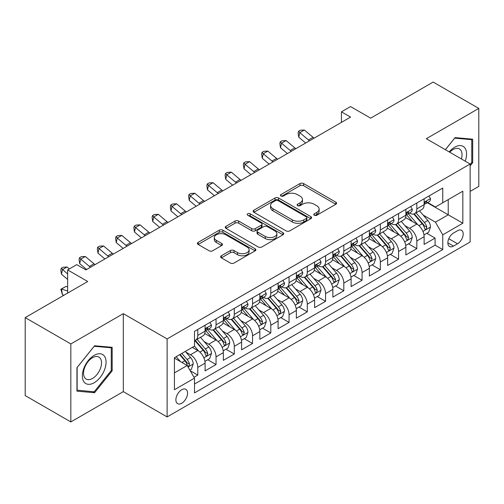 <?xml version="1.0" encoding="UTF-8"?>
<svg xmlns="http://www.w3.org/2000/svg" width="504" height="504" viewBox="0 0 504 504"><rect width="100%" height="100%" fill="white"/><g stroke="black" fill="none" stroke-linecap="round" stroke-linejoin="round"><path stroke-width="0.76" d="M314.294 215.252A1.777 1.027 0 0 0 316.802 215.252L335.84 204.259A2.533 1.462 0 0 0 336.584 203.225A2.533 1.462 0 0 0 335.84 202.192L303.591 183.569A2.533 1.462 0 0 0 300.006 183.569L280.967 194.563A1.777 1.027 0 0 0 280.451 195.287A1.777 1.027 0 0 0 280.967 196.012A1.777 1.027 0 0 0 283.481 196.012L285.944 194.588A8.108 4.681 0 0 1 297.41 194.588L300.094 196.138A8.108 4.681 0 0 1 302.469 199.452A8.108 4.681 0 0 1 300.094 202.759L297.631 204.183A1.777 1.027 0 0 0 297.114 204.907A1.777 1.027 0 0 0 297.631 205.632A1.777 1.027 0 0 0 300.138 205.632L302.608 204.208A8.108 4.681 0 0 1 314.074 204.208L316.758 205.758A8.108 4.681 0 0 1 319.133 209.072A8.108 4.681 0 0 1 316.758 212.379L314.294 213.803A1.777 1.027 0 0 0 313.778 214.528A1.777 1.027 0 0 0 314.294 215.252L314.294 213.803M181.724 403.231A8.259 4.769 120 0 0 187.123 395.949A8.259 4.769 120 0 0 185.856 389.327A8.259 4.769 120 0 0 181.724 389.737A8.259 4.769 120 0 0 176.324 397.02A8.259 4.769 120 0 0 177.591 403.641A8.259 4.769 120 0 0 181.724 403.231M221.351 255.774A2.533 1.462 0 0 0 220.607 256.807A2.533 1.462 0 0 0 221.351 257.84L230.397 263.069A2.533 1.462 0 0 0 233.982 263.069L255.125 250.86A2.533 1.462 0 0 0 255.868 249.827A2.533 1.462 0 0 0 255.125 248.793L222.875 230.171A2.533 1.462 0 0 0 219.29 230.171L198.148 242.38A2.533 1.462 0 0 0 197.404 243.413A2.533 1.462 0 0 0 198.148 244.446L209.078 250.759A2.533 1.462 0 0 0 212.663 250.759L221.71 245.536A2.533 1.462 0 0 0 222.453 244.497A2.533 1.462 0 0 0 221.71 243.463L216.292 240.332A6.779 3.912 0 0 1 214.307 237.567A6.779 3.912 0 0 1 218.49 233.951A6.779 3.912 0 0 1 225.874 234.801L247.105 247.061A6.779 3.912 0 0 1 249.089 249.827A6.779 3.912 0 0 1 244.906 253.443A6.779 3.912 0 0 1 237.523 252.592L233.982 250.551A2.533 1.462 0 0 0 230.397 250.551L221.351 255.774L221.351 257.84M470.131 191.407L478.8 186.398L478.8 108.41L433.169 82.064L370.648 118.157L350.57 106.565L341.441 111.838L350.57 117.104L85.894 269.917L76.766 264.644L67.637 269.917L67.637 293.101M70.831 343.949L70.831 421.936L123.31 391.639L123.31 313.652L70.831 343.949L25.2 317.602L87.721 281.509L67.637 269.917M123.31 313.652L167.12 338.94L470.131 164.002L470.131 241.989L167.12 416.928L167.12 338.94M478.8 108.41L426.321 138.707L470.131 164.002M286.121 230.895A2.533 1.462 0 0 0 289.706 230.895L310.848 218.692A2.533 1.462 0 0 0 311.592 217.652A2.533 1.462 0 0 0 310.848 216.619L278.599 198.003A2.533 1.462 0 0 0 275.014 198.003L253.871 210.206A2.533 1.462 0 0 0 253.128 211.239A2.533 1.462 0 0 0 253.871 212.279L286.121 230.895M248.396 215.636A1.777 1.027 0 0 1 250.198 215.882L250.198 213.778L282.983 232.709A2.533 1.462 0 0 1 283.727 233.743A2.533 1.462 0 0 1 282.983 234.776L261.841 246.979A2.533 1.462 0 0 1 258.262 246.979L226.012 228.362L226.012 226.296A2.533 1.462 0 0 0 225.269 227.329A2.533 1.462 0 0 0 226.012 228.362M226.012 226.296L235.059 221.067A2.533 1.462 0 0 1 238.644 221.067L251.723 228.621A2.533 1.462 0 0 0 255.301 228.621L261.305 225.156A2.533 1.462 0 0 0 262.048 224.123A2.533 1.462 0 0 0 261.305 223.089L247.691 215.227A1.777 1.027 0 0 1 247.168 214.502A1.777 1.027 0 0 1 248.264 213.557A1.777 1.027 0 0 1 250.198 213.778M70.831 421.936L25.2 395.59L25.2 317.602M194.002 377.276L197.788 375.089L190.21 370.717M185.9 352.107L190.487 354.753A10.326 5.96 60 0 1 197.788 367.397L205.09 363.182L205.09 370.875L216.04 364.549L207.736 359.755M204.158 341.567L208.738 344.213A10.326 5.96 60 0 1 216.04 356.857L223.341 352.642L223.341 360.335L234.297 354.016L225.987 349.222M222.409 331.027L226.995 333.673A10.326 5.96 60 0 1 234.297 346.324L241.592 342.103L241.592 349.801L252.548 343.476L244.245 338.682M240.666 320.487L245.246 323.133A10.326 5.96 60 0 1 252.548 335.784L259.85 331.569L259.85 339.261L270.799 332.936L262.496 328.142M258.917 309.954L263.498 312.6A10.326 5.96 60 0 1 270.799 325.244L278.101 321.029L278.101 328.721L289.057 322.396L280.747 317.602M277.168 299.414L281.755 302.06A10.326 5.96 60 0 1 289.057 314.704L296.358 310.489L296.358 318.182L307.308 311.856L299.004 307.062M295.426 288.874L300.006 291.52A10.326 5.96 60 0 1 307.308 304.164L314.609 299.949L314.609 307.642L325.559 301.323L317.255 296.528M313.677 278.334L318.263 280.98A10.326 5.96 60 0 1 325.559 293.63L332.861 289.409L332.861 297.108L343.816 290.783L335.513 285.988M331.928 267.794L336.514 270.44A10.326 5.96 60 0 1 343.816 283.091L351.118 278.876L351.118 286.568L362.067 280.243L353.764 275.449M350.185 257.261L354.766 259.906A10.326 5.96 60 0 1 362.067 272.551L369.369 268.336L369.369 276.028L380.325 269.703L372.015 264.909M368.437 246.721L373.023 249.367A10.326 5.96 60 0 1 380.325 262.011L387.626 257.796L387.626 265.488L398.576 259.169L390.272 254.369M386.694 236.181L391.274 238.827A10.326 5.96 60 0 1 398.576 251.471L405.877 247.256L405.877 254.948L416.827 248.629L416.827 240.937A10.326 5.96 -120 0 0 409.525 228.287L404.945 225.641M408.524 243.835L416.827 248.629M205.09 363.182A10.326 5.96 -120 0 0 197.788 350.538L192.314 347.376M223.341 352.642A10.326 5.96 -120 0 0 216.04 339.998L204.75 333.478M241.592 342.103A10.326 5.96 -120 0 0 234.297 329.459L223.007 322.944M259.85 331.569A10.326 5.96 -120 0 0 252.548 318.919L241.258 312.404M278.101 321.029A10.326 5.96 -120 0 0 270.799 308.379L259.51 301.864M296.358 310.489A10.326 5.96 -120 0 0 289.057 297.845L277.767 291.325M314.609 299.949A10.326 5.96 -120 0 0 307.308 287.305L296.018 280.785M332.861 289.409A10.326 5.96 -120 0 0 325.559 276.765L314.276 270.251M351.118 278.876A10.326 5.96 -120 0 0 343.816 266.225L332.527 259.711M369.369 268.336A10.326 5.96 -120 0 0 362.067 255.686L350.778 249.171M387.626 257.796A10.326 5.96 -120 0 0 380.325 245.152L369.035 238.631M405.877 247.256A10.326 5.96 -120 0 0 398.576 234.612L387.286 228.091M457.538 230.712L453.518 233.031A8.001 4.618 120 0 0 448.289 240.08A8.001 4.618 120 0 0 449.518 246.494A8.001 4.618 120 0 0 453.518 246.097L457.538 243.779A8.001 4.618 120 0 0 462.76 236.729A8.001 4.618 120 0 0 461.538 230.315A8.001 4.618 120 0 0 457.538 230.712M174.422 372.878L187.198 365.501L194.5 378.145L194.5 392.899L442.751 249.575L442.751 234.82L435.45 222.176L423.196 215.101M194.5 378.145L174.422 389.737L174.422 357.701L194.5 346.109L194.5 331.355L442.751 188.03L442.751 202.784L462.829 191.192L462.829 223.228L442.751 234.82M208.643 328.98L208.738 329.036A10.326 5.96 60 0 0 213.904 329.547L221.206 325.332A10.326 5.96 -120 0 0 223.341 320.607L223.341 314.704M226.894 318.446L226.995 318.497A10.326 5.96 60 0 0 232.155 319.007L239.457 314.792A10.326 5.96 -120 0 0 241.592 310.067L241.592 304.164M245.152 307.906L245.246 307.957A10.326 5.96 60 0 0 250.406 308.473L257.708 304.258A10.326 5.96 -120 0 0 259.85 299.527L259.85 293.624M263.403 297.366L263.498 297.423A10.326 5.96 60 0 0 268.663 297.933L275.965 293.719A10.326 5.96 -120 0 0 278.101 288.987L278.101 283.091M281.66 286.826L281.755 286.883A10.326 5.96 60 0 0 286.915 287.393L294.216 283.179A10.326 5.96 -120 0 0 296.358 278.454L296.358 272.551M299.911 276.286L300.006 276.343A10.326 5.96 60 0 0 305.172 276.853L312.474 272.639A10.326 5.96 -120 0 0 314.609 267.914L314.609 262.011M318.163 265.753L318.263 265.803A10.326 5.96 60 0 0 323.423 266.32L330.725 262.099A10.326 5.96 -120 0 0 332.861 257.374L332.861 251.471M336.42 255.213L336.514 255.27A10.326 5.96 60 0 0 341.674 255.78L348.976 251.565A10.326 5.96 -120 0 0 351.118 246.834L351.118 240.937M354.671 244.673L354.766 244.73A10.326 5.96 60 0 0 359.932 245.24L367.233 241.025A10.326 5.96 -120 0 0 369.369 236.3L369.369 230.397M372.922 234.133L373.023 234.19A10.326 5.96 60 0 0 378.183 234.7L385.484 230.486A10.326 5.96 -120 0 0 387.626 225.761L387.626 219.857M391.18 223.593L391.274 223.65A10.326 5.96 60 0 0 396.44 224.16L403.736 219.946A10.326 5.96 -120 0 0 405.877 215.221L405.877 209.317M194.5 384.048L435.084 245.152L435.084 238.09L424.129 244.415L424.129 236.716A10.326 5.96 -120 0 0 416.827 224.072L405.544 217.558M409.431 213.06L409.525 213.11A10.326 5.96 -120 0 0 414.691 213.627A10.326 5.96 -120 0 0 416.827 208.895L416.827 202.992M414.691 213.627L421.993 209.406A10.326 5.96 -120 0 0 424.129 204.681L424.129 198.778M197.788 329.459L197.788 335.362A10.326 5.96 60 0 1 195.647 340.087A10.326 5.96 60 0 1 194.5 340.502M195.647 340.087L202.948 335.872A10.326 5.96 -120 0 0 205.09 331.147L205.09 325.244M216.04 318.919L216.04 324.822A10.326 5.96 60 0 1 213.904 329.547M234.297 308.379L234.297 314.282A10.326 5.96 60 0 1 232.155 319.007M252.548 297.845L252.548 303.742A10.326 5.96 60 0 1 250.406 308.473M270.799 287.305L270.799 293.208A10.326 5.96 60 0 1 268.663 297.933M289.057 276.765L289.057 282.668A10.326 5.96 60 0 1 286.915 287.393M307.308 266.225L307.308 272.128A10.326 5.96 60 0 1 305.172 276.853M325.559 255.686L325.559 261.589A10.326 5.96 60 0 1 323.423 266.32M343.816 245.152L343.816 251.049A10.326 5.96 60 0 1 341.674 255.78M362.067 234.612L362.067 240.515A10.326 5.96 60 0 1 359.932 245.24M380.325 224.072L380.325 229.975A10.326 5.96 60 0 1 378.183 234.7M398.576 213.532L398.576 219.435A10.326 5.96 60 0 1 396.44 224.16M398.576 251.471L398.576 259.169M380.325 262.011L380.325 269.703M362.067 272.551L362.067 280.243M343.816 283.091L343.816 290.783M325.559 293.63L325.559 301.323M307.308 304.164L307.308 311.856M289.057 314.704L289.057 322.396M270.799 325.244L270.799 332.936M252.548 335.784L252.548 343.476M234.297 346.324L234.297 354.016M216.04 356.857L216.04 364.549M197.788 367.397L197.788 375.089M187.198 365.501L174.422 358.124M435.45 222.176L448.226 214.798L448.226 199.622L462.829 191.192M427.323 202.728L462.829 223.228M427.688 202.52L435.45 206.999L442.751 202.784M123.31 391.639L167.12 416.928M341.441 111.838L341.441 122.377M426.775 233.295L435.084 238.09M435.084 245.152L442.751 249.575M470.131 165.86L472.683 162.679L472.683 139.192L455.068 137.617L445.36 149.701M76.948 391.154L94.563 392.729L112.178 370.818L112.178 347.332L94.563 345.757L76.948 367.668L76.948 391.154M471.776 162.149L472.683 162.679M111.264 370.289L112.178 370.818M92.705 391.652L94.563 392.729M315.006 215.498L316.758 214.49A8.108 4.681 0 0 0 319.133 211.176L319.133 209.072M302.469 199.452L302.469 201.556A8.108 4.681 0 0 1 300.094 204.87L298.343 205.878M335.809 204.278L303.591 185.68A2.533 1.462 0 0 0 300.006 185.68L281.679 196.258M310.81 218.711L278.599 200.107A2.533 1.462 0 0 0 275.014 200.107L253.903 212.297M306.369 218.377A1.777 1.027 0 0 0 306.886 217.652A1.777 1.027 0 0 0 306.369 216.934L278.057 200.586A1.777 1.027 0 0 0 275.549 200.586L272.954 202.085A8.108 4.681 0 0 0 270.579 205.399A8.108 4.681 0 0 0 272.954 208.706L292.301 219.883A8.108 4.681 0 0 0 303.767 219.883L306.369 218.377L306.369 220.487A1.777 1.027 0 0 0 306.886 219.763L306.886 217.652M270.579 205.399L270.579 207.503A8.108 4.681 0 0 0 272.954 210.817L272.954 208.706M306.369 220.487L303.767 221.987A8.108 4.681 0 0 1 292.301 221.987L272.954 210.817M226.044 228.381L235.059 223.178L235.059 221.067M262.048 224.123L262.048 226.227A2.533 1.462 0 0 1 261.305 227.26L255.301 230.731A2.533 1.462 0 0 1 251.723 230.731L238.644 223.178A2.533 1.462 0 0 0 235.059 223.178M250.198 215.882L282.952 234.795M265.293 236.458A6.779 3.912 0 0 0 272.677 237.302A6.779 3.912 0 0 0 276.866 233.692A6.779 3.912 0 0 0 274.875 230.92L267.397 226.605A2.533 1.462 0 0 0 263.812 226.605L257.815 230.07A2.533 1.462 0 0 0 257.072 231.103A2.533 1.462 0 0 0 257.815 232.136L265.293 236.458L265.293 238.562A6.779 3.912 0 0 0 272.677 239.413A6.779 3.912 0 0 0 276.866 235.796L276.866 233.692M257.072 231.103L257.072 233.213A2.533 1.462 0 0 0 257.815 234.247L257.815 232.136M265.293 238.562L257.815 234.247M249.089 249.827L249.089 251.937A6.779 3.912 0 0 1 244.906 255.547A6.779 3.912 0 0 1 237.523 254.703L233.982 252.655A2.533 1.462 0 0 0 230.397 252.655L221.382 257.865M214.307 237.567L214.307 239.677A6.779 3.912 0 0 0 216.292 242.443L216.292 240.332M221.678 245.555L216.292 242.443M255.093 250.879L222.875 232.281A2.533 1.462 0 0 0 219.29 232.281L198.179 244.465M423.977 234.908L428.696 232.186L430.517 226.92A6.842 3.95 -120 0 0 427.852 220.494L419.517 210.836M417.841 224.74L408.309 213.702M412.417 221.527L406.886 215.12A16.393 9.463 -120 0 0 406.381 214.553M413.759 213.992L422.195 223.763A6.842 3.95 60 0 1 424.633 228.476L425.13 229.282L426.056 229.156L426.825 227.209A6.842 3.95 -120 0 0 424.387 222.497L416.046 212.839M414.256 213.835L423.322 224.33A3.484 2.01 60 0 1 424.198 225.691L426.825 227.209M428.967 195.987L430.517 198.677A6.842 3.95 60 0 1 429.106 201.701L425.634 203.704A6.842 3.95 -120 0 0 426.825 202.129L426.68 201.518M424.362 204.026L424.387 204.026A6.842 3.95 -120 0 0 425.634 203.704M425.943 201.619L426.825 202.129C426.397 201.096 425.666 201.518 424.633 203.389A6.842 3.95 60 0 1 424.129 204.366M309.55 140.786A12.909 7.453 60 0 1 308.473 139.961L299.773 132.653L298.759 137.201L305.682 143.023M314.112 138.153A12.909 7.453 60 0 1 313.041 137.327L304.34 130.019L299.773 132.653L298.526 131.279L300.353 130.227L304.34 130.019M298.759 137.201L298.122 133.1L298.526 131.279M465.224 161.167A16.777 9.689 120 0 0 454.702 147.193A16.777 9.689 120 0 0 449.209 151.924M461.387 158.955A12.701 7.333 120 0 0 459.396 148.932A12.701 7.333 120 0 0 453.039 149.562A12.701 7.333 120 0 0 449.719 152.214M445.391 149.72L454.702 138.14L471.776 139.665L471.776 162.42L470.131 164.462M470.641 139.01L471.776 139.665M104.473 369.949A16.777 9.689 120 0 0 100.132 353.739A16.777 9.689 120 0 0 83.922 368.115A16.777 9.689 120 0 0 88.263 384.319A16.777 9.689 120 0 0 104.473 369.949M100.315 368.764A12.701 7.333 120 0 0 98.885 357.071A12.701 7.333 120 0 0 84.754 367.378A12.701 7.333 120 0 0 86.184 379.071A12.701 7.333 120 0 0 100.315 368.764M77.131 390.26L77.131 367.504L94.198 346.273L111.264 347.798L111.264 370.553L94.198 391.784L76.948 390.159M110.137 347.149L111.264 347.798M405.726 245.448L410.439 242.726L412.266 237.46A6.842 3.95 -120 0 0 409.601 231.034L401.26 221.376M399.59 235.28L390.058 224.242M394.166 232.067L388.634 225.66A16.393 9.463 -120 0 0 388.124 225.093M395.508 224.532L403.943 234.303A6.842 3.95 60 0 1 406.381 239.016L406.879 239.822L407.805 239.696L408.574 237.749A6.842 3.95 -120 0 0 406.136 233.037L397.795 223.379M396.005 224.374L405.065 234.87A3.484 2.01 60 0 1 405.947 236.231L408.574 237.749M387.469 255.988L392.188 253.266L394.015 247.993A6.842 3.95 -120 0 0 391.35 241.573L383.009 231.916M381.339 245.82L371.807 234.782M375.915 242.607L370.377 236.2A16.393 9.463 -120 0 0 369.873 235.626M377.257 235.072L385.686 244.837A6.842 3.95 60 0 1 388.13 249.549L388.628 250.362L389.548 250.23L390.316 248.289A6.842 3.95 -120 0 0 387.878 243.577L379.537 233.919M377.748 234.914L386.814 245.41A3.484 2.01 60 0 1 387.689 246.771L390.316 248.289M369.218 266.528L373.936 263.806L375.757 258.533A6.842 3.95 -120 0 0 373.092 252.113L364.751 242.456M363.082 256.353L353.55 245.322M357.657 253.14L352.126 246.739A16.393 9.463 -120 0 0 351.616 246.166M358.999 245.612L367.435 255.377A6.842 3.95 60 0 1 369.873 260.089L370.371 260.902L371.297 260.77L372.065 258.823A6.842 3.95 -120 0 0 369.627 254.111L361.286 244.459M359.497 245.454L368.563 255.944A3.484 2.01 60 0 1 369.438 257.311L372.065 258.823M350.96 277.068L355.679 274.34L357.506 269.073A6.842 3.95 -120 0 0 354.841 262.647L346.5 252.995M344.831 266.893L335.299 255.856M339.406 263.68L333.875 257.273A16.393 9.463 -120 0 0 333.364 256.706M340.748 256.152L349.184 265.917A6.842 3.95 60 0 1 351.622 270.629L352.12 271.442L353.046 271.31L353.814 269.363A6.842 3.95 -120 0 0 351.37 264.65L343.035 254.993M341.239 255.988L350.305 266.484A3.484 2.01 60 0 1 351.187 267.844L353.814 269.363M410.716 206.527L412.266 209.21A6.842 3.95 60 0 1 410.848 212.241L407.383 214.244A6.842 3.95 -120 0 0 408.574 212.669L408.429 212.058M406.104 214.565L406.136 214.559A6.842 3.95 -120 0 0 407.383 214.244M407.692 212.159L408.574 212.669C408.139 211.636 407.415 212.058 406.381 213.929A6.842 3.95 60 0 1 405.877 214.906M291.293 151.326A12.909 7.453 60 0 1 290.222 150.501L281.522 143.193L280.507 147.741L287.431 153.562M295.861 148.693A12.909 7.453 60 0 1 294.783 147.867L286.083 140.553L281.522 143.193L280.274 141.819L282.095 140.767L286.083 140.553M280.507 147.741L279.865 143.64L280.274 141.819M392.459 217.067L394.015 219.75A6.842 3.95 60 0 1 392.597 222.781L389.126 224.778A6.842 3.95 -120 0 0 390.316 223.203L390.172 222.598M387.853 225.099L387.878 225.099A6.842 3.95 -120 0 0 389.126 224.778M389.435 222.692L390.316 223.203C389.888 222.176 389.157 222.598 388.13 224.469A6.842 3.95 60 0 1 387.626 225.446M273.042 161.866A12.909 7.453 60 0 1 271.965 161.041L263.271 153.726L262.256 158.281L269.174 164.096M277.603 159.232A12.909 7.453 60 0 1 276.532 158.407L267.832 151.093L263.271 153.726L262.017 152.359L263.844 151.307L267.832 151.093M262.256 158.281L261.614 154.18L262.017 152.359M374.207 227.6L375.757 230.29A6.842 3.95 60 0 1 374.34 233.314L370.875 235.318A6.842 3.95 -120 0 0 372.065 233.743L371.921 233.138M369.596 235.639L369.627 235.639A6.842 3.95 -120 0 0 370.875 235.318M371.183 233.232L372.065 233.743C371.637 232.716 370.906 233.132 369.873 235.009A6.842 3.95 60 0 1 369.369 235.979M254.785 172.406A12.909 7.453 60 0 1 253.714 171.581L245.013 164.266L243.999 168.821L250.923 174.636M259.352 169.772A12.909 7.453 60 0 1 258.275 168.947L249.581 161.633L245.013 164.266L243.766 162.899L245.593 161.841L249.581 161.633M243.999 168.821L243.363 164.72L243.766 162.899M355.956 238.14L357.506 240.83A6.842 3.95 60 0 1 356.089 243.854L352.617 245.858A6.842 3.95 -120 0 0 353.814 244.282L353.669 243.678M351.345 246.179L351.37 246.179A6.842 3.95 -120 0 0 352.617 245.858M352.926 243.772L353.814 244.282C353.38 243.249 352.649 243.671 351.622 245.549A6.842 3.95 60 0 1 351.118 246.519M236.534 182.946A12.909 7.453 60 0 1 235.463 182.12L226.762 174.806L225.748 179.355L232.665 185.176M241.095 180.306A12.909 7.453 60 0 1 240.024 179.481L231.323 172.173L226.762 174.806L225.515 173.439L227.336 172.381L231.323 172.173M225.748 179.355L225.105 175.26L225.515 173.439M332.709 287.601L337.428 284.88L339.249 279.613A6.842 3.95 -120 0 0 336.59 273.187L328.249 263.529M326.573 277.433L317.041 266.396M321.149 274.22L315.617 267.813A16.393 9.463 -120 0 0 315.113 267.246M322.491 266.685L330.926 276.457A6.842 3.95 60 0 1 333.364 281.169L333.862 281.975L334.788 281.849L335.557 279.903A6.842 3.95 -120 0 0 333.119 275.19L324.778 265.532M322.988 266.528L332.054 277.024A3.484 2.01 60 0 1 332.93 278.384L335.557 279.903M337.699 248.68L339.249 251.37A6.842 3.95 60 0 1 337.837 254.394L334.366 256.397A6.842 3.95 -120 0 0 335.557 254.822L335.412 254.211M333.094 256.719L333.119 256.719A6.842 3.95 -120 0 0 334.366 256.397M334.675 254.312L335.557 254.822C335.129 253.789 334.398 254.211 333.364 256.082A6.842 3.95 60 0 1 332.861 257.059M218.282 193.479A12.909 7.453 60 0 1 217.205 192.654L208.505 185.346L207.491 189.895L214.414 195.716M222.844 190.846A12.909 7.453 60 0 1 221.773 190.021L213.072 182.706L208.505 185.346L207.257 183.973L209.084 182.921L213.072 182.706M207.491 189.895L206.854 185.793L207.257 183.973M314.458 298.141L319.171 295.42L320.998 290.147A6.842 3.95 -120 0 0 318.333 283.727L309.992 274.069M308.322 287.973L298.79 276.935M302.898 284.76L297.366 278.353A16.393 9.463 -120 0 0 296.856 277.78M304.24 277.225L312.675 286.99A6.842 3.95 60 0 1 315.113 291.703L315.611 292.515L316.537 292.389L317.306 290.443A6.842 3.95 -120 0 0 314.868 285.73L306.526 276.072M304.737 277.068L313.797 287.563A3.484 2.01 60 0 1 314.679 288.924L317.306 290.443M319.448 259.22L320.998 261.904A6.842 3.95 60 0 1 319.58 264.934L316.115 266.937A6.842 3.95 -120 0 0 317.306 265.356L317.161 264.751M314.836 267.252L314.868 267.252A6.842 3.95 -120 0 0 316.115 266.937M316.424 264.852L317.306 265.356C316.871 264.329 316.147 264.751 315.113 266.622A6.842 3.95 60 0 1 314.609 267.599M200.025 204.019A12.909 7.453 60 0 1 198.954 203.194L190.254 195.88L189.239 200.434L196.163 206.249M204.593 201.386A12.909 7.453 60 0 1 203.515 200.561L194.815 193.246L190.254 195.88L189.006 194.512L190.833 193.46L194.815 193.246M189.239 200.434L188.597 196.333L189.006 194.512M296.201 308.681L300.919 305.959L302.747 300.686A6.842 3.95 -120 0 0 300.082 294.267L291.74 284.609M290.071 298.513L280.539 287.475M284.647 295.3L279.115 288.893A16.393 9.463 -120 0 0 278.605 288.32M285.988 287.765L294.424 297.53A6.842 3.95 60 0 1 296.862 302.243L297.36 303.055L298.28 302.923L299.048 300.983A6.842 3.95 -120 0 0 296.61 296.27L288.269 286.612M286.48 287.608L295.546 298.097A3.484 2.01 60 0 1 296.421 299.464L299.048 300.983M301.19 269.76L302.747 272.443A6.842 3.95 60 0 1 301.329 275.474L297.858 277.471A6.842 3.95 -120 0 0 299.048 275.896L298.91 275.291M296.585 277.792L296.61 277.792A6.842 3.95 -120 0 0 297.858 277.471M298.166 275.386L299.048 275.896C298.62 274.869 297.889 275.291 296.862 277.162A6.842 3.95 60 0 1 296.358 278.132M181.774 214.559A12.909 7.453 60 0 1 180.703 213.734L172.003 206.419L170.988 210.974L177.906 216.789M186.335 211.926A12.909 7.453 60 0 1 185.264 211.1L176.564 203.786L172.003 206.419L170.749 205.052L172.576 204L176.564 203.786M170.988 210.974L170.346 206.873L170.749 205.052M277.95 319.221L282.668 316.499L284.489 311.226A6.842 3.95 -120 0 0 281.824 304.807L273.489 295.149M271.813 309.047L262.282 298.015M266.389 305.834L260.858 299.433A16.393 9.463 -120 0 0 260.354 298.859M267.731 298.305L276.167 308.07A6.842 3.95 60 0 1 278.605 312.782L279.103 313.595L280.029 313.463L280.797 311.516A6.842 3.95 -120 0 0 278.359 306.804L270.018 297.152M268.229 298.141L277.294 308.637A3.484 2.01 60 0 1 278.17 310.004L280.797 311.516M282.939 280.293L284.489 282.983A6.842 3.95 60 0 1 283.072 286.007L279.607 288.011A6.842 3.95 -120 0 0 280.797 286.436L280.652 285.831M278.334 288.332L278.359 288.332A6.842 3.95 -120 0 0 279.607 288.011M279.915 285.925L280.797 286.436C280.369 285.403 279.638 285.825 278.605 287.702A6.842 3.95 60 0 1 278.101 288.672M163.523 225.099A12.909 7.453 60 0 1 162.446 224.274L153.745 216.959L152.731 221.514L159.655 227.329M168.084 222.466A12.909 7.453 60 0 1 167.007 221.64L158.313 214.326L153.745 216.959L152.498 215.592L154.325 214.534L158.313 214.326M152.731 221.514L152.095 217.413L152.498 215.592M259.699 329.761L264.411 327.033L266.238 321.766A6.842 3.95 -120 0 0 263.573 315.34L255.232 305.689M253.562 319.586L244.031 308.549M248.138 316.373L242.607 309.966A16.393 9.463 -120 0 0 242.096 309.399M249.48 308.845L257.916 318.61A6.842 3.95 60 0 1 260.354 323.322L260.851 324.135L261.778 324.003L262.546 322.056A6.842 3.95 -120 0 0 260.102 317.344L251.767 307.686M249.978 308.681L259.037 319.177A3.484 2.01 60 0 1 259.919 320.538L262.546 322.056M264.688 290.833L266.238 293.523A6.842 3.95 60 0 1 264.821 296.547L261.356 298.551A6.842 3.95 -120 0 0 262.546 296.976L262.401 296.371M260.077 298.872L260.102 298.872A6.842 3.95 -120 0 0 261.356 298.551M261.658 296.465L262.546 296.976C262.112 295.942 261.381 296.365 260.354 298.242A6.842 3.95 60 0 1 259.85 299.212M145.265 235.639A12.909 7.453 60 0 1 144.194 234.807L135.494 227.499L134.48 232.048L141.403 237.869M149.833 232.999A12.909 7.453 60 0 1 148.756 232.174L140.055 224.866L135.494 227.499L134.247 226.132L136.067 225.074L140.055 224.866M134.48 232.048L133.837 227.953L134.247 226.132M241.441 340.294L246.16 337.573L247.981 332.306A6.842 3.95 -120 0 0 245.322 325.88L236.981 316.222M235.311 330.126L225.779 319.089M229.887 326.913L224.349 320.506A16.393 9.463 -120 0 0 223.845 319.939M231.223 319.378L239.658 329.15A6.842 3.95 60 0 1 242.103 333.862L242.6 334.669L243.52 334.543L244.289 332.596A6.842 3.95 -120 0 0 241.851 327.884L233.509 318.226M231.72 319.221L240.786 329.717A3.484 2.01 60 0 1 241.662 331.078L244.289 332.596M246.431 301.373L247.981 304.057A6.842 3.95 60 0 1 246.569 307.087L243.098 309.091A6.842 3.95 -120 0 0 244.289 307.516L244.144 306.904M241.826 309.412L241.851 309.412A6.842 3.95 -120 0 0 243.098 309.091M243.407 307.005L244.289 307.516C243.86 306.482 243.13 306.904 242.103 308.776A6.842 3.95 60 0 1 241.592 309.752M127.014 246.173A12.909 7.453 60 0 1 125.937 245.347L117.237 238.039L116.229 242.588L123.146 248.409M131.576 243.539A12.909 7.453 60 0 1 130.505 242.714L121.804 235.399L117.237 238.039L115.989 236.666L117.816 235.614L121.804 235.399M116.229 242.588L115.586 238.487L115.989 236.666M223.19 350.834L227.903 348.113L229.729 342.84A6.842 3.95 -120 0 0 227.065 336.42L218.723 326.762M217.054 340.666L207.522 329.629M211.63 337.453L206.098 331.046A16.393 9.463 -120 0 0 205.588 330.473M212.972 329.918L221.407 339.683A6.842 3.95 60 0 1 223.845 344.396L224.343 345.209L225.269 345.082L226.038 343.136A6.842 3.95 -120 0 0 223.6 338.423L215.258 328.766M213.469 329.761L222.535 340.257A3.484 2.01 60 0 1 223.411 341.618L226.038 343.136M228.18 311.913L229.729 314.597A6.842 3.95 60 0 1 228.312 317.627L224.847 319.631A6.842 3.95 -120 0 0 226.038 318.049L225.893 317.444M223.568 319.946L223.6 319.946A6.842 3.95 -120 0 0 224.847 319.631M225.156 317.539L226.038 318.049C225.609 317.022 224.879 317.444 223.845 319.316A6.842 3.95 60 0 1 223.341 320.292M108.757 256.712A12.909 7.453 60 0 1 107.686 255.887L98.986 248.573L97.971 253.128L104.895 258.943M113.324 254.079A12.909 7.453 60 0 1 112.247 253.254L103.547 245.939L98.986 248.573L97.738 247.206L99.565 246.154L103.547 245.939M97.971 253.128L97.329 249.026L97.738 247.206M204.933 361.374L209.651 358.653L211.478 353.38A6.842 3.95 -120 0 0 208.814 346.96L200.472 337.302M198.803 351.206L194.437 346.147M193.379 347.987L192.667 347.168M194.72 340.458L203.156 350.223A6.842 3.95 60 0 1 205.594 354.936L206.092 355.748L207.012 355.616L207.78 353.669A6.842 3.95 -120 0 0 205.342 348.957L197.007 339.305M195.212 340.301L204.278 350.79A3.484 2.01 60 0 1 205.159 352.157L207.78 353.669M209.929 322.453L211.478 325.137A6.842 3.95 60 0 1 210.061 328.161L206.59 330.164A6.842 3.95 -120 0 0 207.78 328.589L207.642 327.984M205.317 330.485L205.342 330.485A6.842 3.95 -120 0 0 206.59 330.164M206.898 328.079L207.78 328.589C207.352 327.562 206.621 327.984 205.594 329.855A6.842 3.95 60 0 1 205.09 330.826M90.506 267.252A12.909 7.453 60 0 1 89.435 266.427L80.735 259.113L79.72 263.668L86.638 269.483M95.067 264.619A12.909 7.453 60 0 1 93.996 263.794L85.296 256.479L80.735 259.113L79.481 257.746L81.308 256.693L85.296 256.479M79.72 263.668L79.078 259.566L79.481 257.746M189.844 370.087L191.4 369.186L193.221 363.919A6.842 3.95 -120 0 0 190.556 357.494L185.308 351.414M180.407 361.576L176.179 356.687M175.121 358.527L174.422 357.714M179.651 354.684L184.899 360.763A6.842 3.95 60 0 1 187.337 365.476L187.834 366.288L188.761 366.156L189.529 364.209A6.842 3.95 -120 0 0 187.091 359.497L181.837 353.417M180.073 354.438L186.026 361.33A3.484 2.01 60 0 1 186.902 362.697L189.529 364.209M63.932 295.237L62.477 294.783L60.826 289.258L66.03 286.423L67.637 286.927M66.03 286.423L61.463 289.057L67.637 290.997M60.826 289.258L61.463 289.057L62.477 294.783M69.332 268.941L67.045 267.019L62.477 269.653L61.463 274.207L67.637 279.392M67.637 273.987L61.23 268.286L63.057 267.227L67.045 267.019M61.463 274.207L60.826 270.106L61.23 268.286M190.487 354.753L197.788 350.538M208.738 344.213L216.04 339.998M226.995 333.673L234.297 329.459M245.246 323.133L252.548 318.919M263.498 312.6L270.799 308.379M281.755 302.06L289.057 297.845M300.006 291.52L307.308 287.305M318.263 280.98L325.559 276.765M336.514 270.44L343.816 266.225M354.766 259.906L362.067 255.686M373.023 249.367L380.325 245.152M391.274 238.827L398.576 234.612M409.525 228.287L416.827 224.072M416.827 208.895L424.129 204.681M197.788 335.362L205.09 331.147M216.04 324.822L223.341 320.607M234.297 314.282L241.592 310.067M252.548 303.742L259.85 299.527M270.799 293.208L278.101 288.987M289.057 282.668L296.358 278.454M307.308 272.128L314.609 267.914M325.559 261.589L332.861 257.374M343.816 251.049L351.118 246.834M362.067 240.515L369.369 236.3M380.325 229.975L387.626 225.761M398.576 219.435L405.877 215.221M416.827 240.937L424.129 236.716M448.781 238.726L457.538 243.779M447.861 242.833L453.518 246.097M316.758 214.49L316.758 212.379M297.631 205.632L297.631 204.183M300.094 204.87L300.094 202.759M280.967 196.012L280.967 194.563M300.006 185.68L300.006 183.569M303.591 185.68L303.591 183.569M335.84 204.259L335.84 202.192M253.871 212.279L253.871 210.206M275.014 200.107L275.014 198.003M278.599 200.107L278.599 198.003M310.848 218.692L310.848 216.619M292.301 221.987L292.301 219.883M303.767 221.987L303.767 219.883M238.644 223.178L238.644 221.067M251.723 230.731L251.723 228.621M255.301 230.731L255.301 228.621M261.305 227.26L261.305 225.156M282.983 234.776L282.983 232.709M230.397 252.655L230.397 250.551M233.982 252.655L233.982 250.551M237.523 254.703L237.523 252.592M221.71 245.536L221.71 243.463M198.148 244.446L198.148 242.38M219.29 232.281L219.29 230.171M222.875 232.281L222.875 230.171M255.125 250.86L255.125 248.793M422.932 231.405L430.473 227.052M424.387 222.497L427.852 220.494M418.931 225.647L422.195 223.763M430.473 198.595L424.129 202.255M308.473 139.961L313.041 137.327M404.68 241.939L412.222 237.586M406.136 233.037L409.601 231.034M400.68 236.187L403.943 234.303M386.429 252.479L393.964 248.126M387.878 243.577L391.35 241.573M382.429 246.721L385.686 244.837M368.172 263.019L375.713 258.665M369.627 254.111L373.092 252.113M364.171 257.261L367.435 255.377M349.921 273.559L357.462 269.205M351.37 264.65L354.841 262.647M345.92 267.8L349.184 265.917M412.222 209.135L405.877 212.795M290.222 150.501L294.783 147.867M393.964 219.675L387.626 223.335M271.965 161.041L276.532 158.407M375.713 230.208L369.369 233.875M253.714 171.581L258.275 168.947M357.462 240.748L351.118 244.415M235.463 182.12L240.024 179.481M331.664 284.099L339.205 279.745M333.119 275.19L336.59 273.187M327.663 278.34L330.926 276.457M339.205 251.288L332.861 254.948M217.205 192.654L221.773 190.021M313.412 294.632L320.954 290.279M314.868 285.73L318.333 283.727M309.412 288.874L312.675 286.99M320.954 261.828L314.609 265.488M198.954 203.194L203.515 200.561M295.161 305.172L302.696 300.819M296.61 296.27L300.082 294.267M291.161 299.414L294.424 297.53M302.696 272.368L296.358 276.028M180.703 213.734L185.264 211.1M276.904 315.712L284.445 311.359M278.359 306.804L281.824 304.807M272.903 309.954L276.167 308.07M284.445 282.901L278.101 286.568M162.446 224.274L167.007 221.64M258.653 326.252L266.194 321.899M260.102 317.344L263.573 315.34M254.652 320.494L257.916 318.61M266.194 293.441L259.85 297.108M144.194 234.807L148.756 232.174M240.402 336.792L247.936 332.438M241.851 327.884L245.322 325.88M236.401 331.034L239.658 329.15M247.936 303.981L241.592 307.642M125.937 245.347L130.505 242.714M222.144 347.325L229.685 342.972M223.6 338.423L227.065 336.42M218.144 341.567L221.407 339.683M229.685 314.521L223.341 318.182M107.686 255.887L112.247 253.254M203.893 357.865L211.434 353.512M205.342 348.957L208.814 346.96M199.893 352.107L203.156 350.223M211.434 325.061L205.09 328.721M89.435 266.427L93.996 263.794M188.068 367L193.177 364.052M187.091 359.497L190.556 357.494M181.95 362.471L184.899 360.763"/></g></svg>
